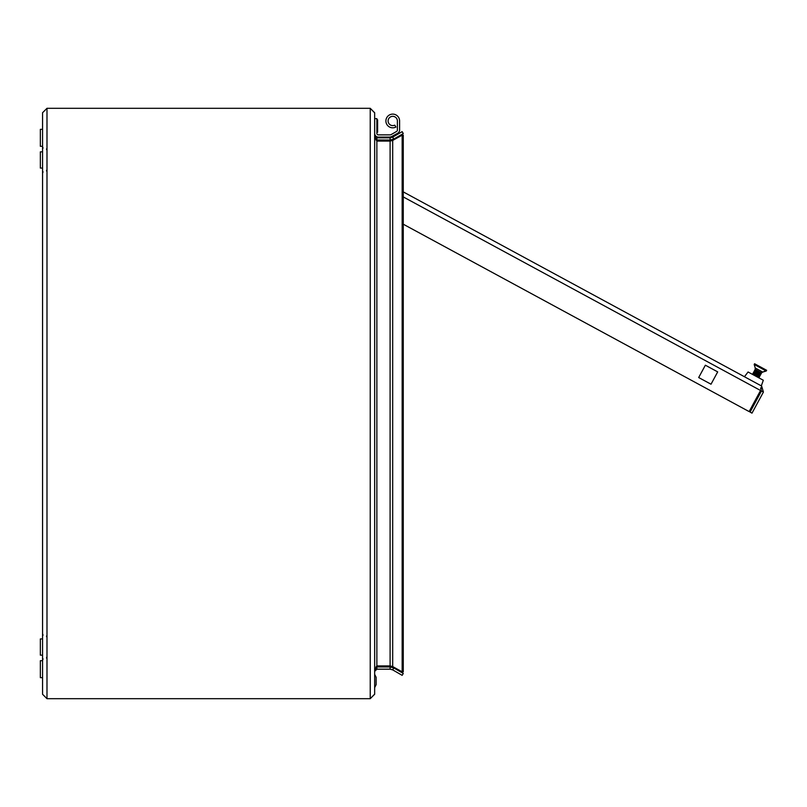 <?xml version="1.0" encoding="UTF-8"?>
<svg xmlns="http://www.w3.org/2000/svg" width="807" height="807" viewBox="0 0 807 807"><rect width="100%" height="100%" fill="white"/><g stroke="black" fill="none" stroke-linecap="round" stroke-linejoin="round"><path stroke-width="1.21" d="M759.427 376.97L752.941 373.449L753.294 374.166L752.497 374.256L758.984 377.777L759.175 376.042L759.972 375.951L760.275 374.024L761.183 373.732L760.819 373.016L766.65 370.292L754.585 363.755L754.192 364.471L766.267 371.008L762.726 372.057L755.251 368.012L754.192 364.471M759.972 375.951L753.486 372.441L753.839 373.157L753.052 373.248L759.538 376.768M760.527 374.942L754.031 371.432L754.394 372.148L753.597 372.239L760.083 375.749M761.072 373.934L754.585 370.413L754.938 371.129L754.142 371.23L760.628 374.741M755.251 368.012L755.13 369.404L761.616 372.925L755.13 369.404L755.483 370.12L754.686 370.211L761.183 373.732M755.483 370.12L760.819 373.016M754.938 371.129L760.275 374.024M754.394 372.148L759.73 375.033M753.839 373.157L759.175 376.042M753.294 374.166L758.63 377.061M761.314 385.867L763.311 380.238L748.079 371.987L744.447 376.728M403.268 191.895L761.637 386.049L761.102 388.893M763.422 392.051L761.475 390.992L750.056 412.084L752.003 413.134L763.422 392.051L761.637 386.049M761.475 390.992L760.587 387.996M717.695 371.886L705.368 365.208L698.68 377.535L711.017 384.213L717.695 371.886L711.017 384.213L698.68 377.535L705.368 365.208L717.695 371.886M403.268 196.928L760.557 390.497L749.138 411.59L403.268 224.205M374.66 133.397A3.692 3.692 0 0 0 378.352 137.089L389.337 137.089A5.165 5.165 0 0 0 391.809 136.464L397.669 133.276A3.692 3.692 0 0 0 399.596 130.028L399.596 121A6.849 6.849 0 0 0 392.747 114.11A6.849 6.849 0 0 0 385.897 120.959A6.849 6.849 0 0 0 395.914 127.042L394.744 125.156A4.64 4.64 0 0 1 388.106 120.969A4.64 4.64 0 0 1 392.747 116.329A4.64 4.64 0 0 1 397.387 121L397.387 130.129A1.473 1.473 0 0 1 396.651 131.41L391.334 134.476A2.956 2.956 0 0 1 389.852 134.87L378.352 134.87A1.473 1.473 0 0 1 376.869 133.397L376.869 118.639L374.66 118.639M399.596 130.028L399.596 121A6.849 6.849 0 0 0 399.596 120.959A6.849 6.849 0 0 1 399.596 121A6.849 6.849 0 0 0 399.596 120.959M397.387 130.129A1.473 1.473 0 0 1 396.651 131.41M42.559 655.153L40.35 655.153L40.35 638.922L42.559 638.922M376.133 677.295L376.133 684.669L374.66 687.625L376.133 684.669L376.133 677.295L374.66 674.339L376.133 677.295L376.133 684.669L376.133 677.295M42.559 129.342L40.35 129.342L40.35 146.309L42.559 146.309L40.35 146.309M40.35 677.658L42.559 677.658L40.35 677.658L40.35 660.691L42.559 660.691M378.352 134.87A1.473 1.473 0 0 1 376.869 133.397M391.334 134.476A2.956 2.956 0 0 1 389.852 134.87M391.809 136.464L397.669 133.276M378.352 137.089L389.337 137.089M42.559 168.078L40.35 168.078L40.35 151.847L42.559 151.847M376.869 119.819L377.605 119.819L377.605 132.217L376.869 132.217M42.559 694.262L42.559 112.738L46.988 108.309L46.988 698.691L42.559 694.262L46.988 698.691L370.231 698.691L374.66 694.262L374.66 671.384L376.869 669.174L390.104 669.174L390.104 666.965L376.869 666.965L376.869 669.174M376.012 139.954L390.104 140.035L393.786 139.046L392.686 137.129L390.104 137.826L390.104 140.035M376.869 140.035L376.869 137.826L390.104 137.826M374.66 670.345L376.869 665.916L376.869 141.084L390.104 141.084L390.104 665.916L392.686 666.582L392.686 140.418L390.104 141.084M376.869 666.965L376.012 667.046L376.869 665.916L390.104 665.916M42.559 112.738L46.988 108.309L370.231 108.309L374.66 112.738L374.66 135.616L376.869 137.826M376.869 141.084L374.66 136.655M374.66 694.161L374.66 112.839L370.231 108.309L370.231 698.691L374.66 694.161M392.686 140.418L402.158 135.183L402.158 671.817L392.686 666.582M402.158 671.817L403.268 671.817L403.268 135.183L402.158 135.183M390.104 669.174L392.686 669.871L393.786 667.954L390.104 666.965M392.686 669.871L402.158 675.338L403.268 673.421L393.786 667.954M392.686 137.129L402.158 131.662L403.268 133.579L393.786 139.046M46.503 148.982L46.988 150.425L46.503 148.982M43.053 148.115L42.559 146.682M46.503 636.057L46.988 637.49L46.503 636.057M43.053 635.19L42.559 633.747M46.503 170.943L46.988 169.51L46.503 170.943M46.503 658.018L46.988 656.575L46.503 658.018M43.053 658.885L42.559 660.318M43.053 171.81L42.559 173.253"/></g></svg>
